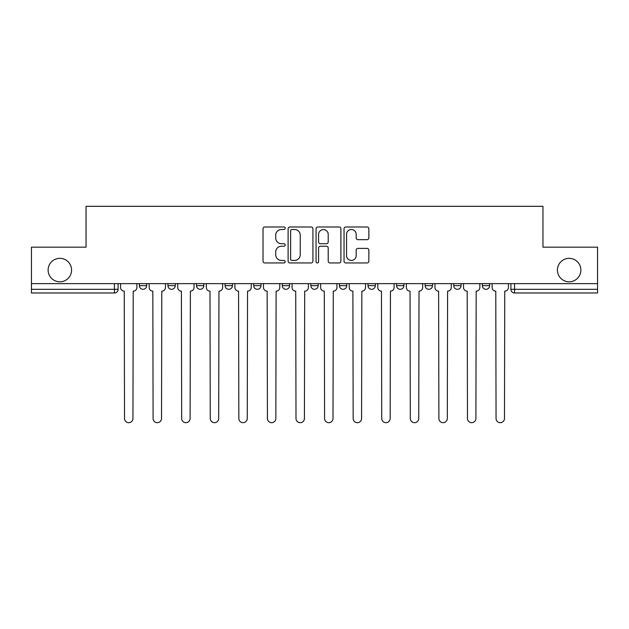 <?xml version="1.0" encoding="UTF-8"?>
<svg xmlns="http://www.w3.org/2000/svg" width="629" height="629" viewBox="0 0 629 629"><rect width="100%" height="100%" fill="white"/><g stroke="black" fill="none" stroke-linecap="round" stroke-linejoin="round"><path stroke-width="0.94" d="M285.189 228.248A1.258 1.258 0 0 0 283.931 226.99L264.825 226.99A1.801 1.801 0 0 0 263.024 228.791L263.024 261.161A1.801 1.801 0 0 0 264.825 262.953L283.931 262.953A1.258 1.258 0 0 0 285.189 261.695A1.258 1.258 0 0 0 283.931 260.437L281.454 260.437A5.755 5.755 0 0 1 275.699 254.682L275.699 251.985A5.755 5.755 0 0 1 281.454 246.23L283.931 246.23A1.258 1.258 0 0 0 285.189 244.972A1.258 1.258 0 0 0 283.931 243.714L281.454 243.714A5.755 5.755 0 0 1 275.699 237.959L275.699 235.262A5.755 5.755 0 0 1 281.454 229.506L283.931 229.506A1.258 1.258 0 0 0 285.189 228.248M557.428 270.077A11.723 11.723 0 0 0 569.151 281.8A11.723 11.723 0 0 0 580.881 270.077A11.723 11.723 0 0 0 569.151 258.346A11.723 11.723 0 0 0 557.428 270.077M48.119 270.077A11.723 11.723 0 0 0 59.849 281.8A11.723 11.723 0 0 0 71.572 270.077A11.723 11.723 0 0 0 59.849 258.346A11.723 11.723 0 0 0 48.119 270.077M453.737 283.632L453.737 285.645L461.065 285.645A3.664 3.664 0 0 1 457.401 289.309A3.664 3.664 0 0 1 453.737 285.645L453.737 283.632M367.996 283.632L367.996 285.645L375.324 285.645A3.664 3.664 0 0 1 371.66 289.309A3.664 3.664 0 0 1 367.996 285.645L367.996 283.632M310.836 283.632L310.836 285.645L318.164 285.645A3.664 3.664 0 0 1 314.5 289.309A3.664 3.664 0 0 1 310.836 285.645L310.836 283.632M282.256 283.632L282.256 285.645L289.584 285.645A3.664 3.664 0 0 1 285.92 289.309A3.664 3.664 0 0 1 282.256 285.645L282.256 283.632M225.096 283.632L225.096 285.645L232.423 285.645A3.664 3.664 0 0 1 228.759 289.309A3.664 3.664 0 0 1 225.096 285.645L225.096 283.632M367.053 239.673A1.801 1.801 0 0 0 368.853 237.872L368.853 228.791A1.801 1.801 0 0 0 367.053 226.99L345.832 226.99A1.801 1.801 0 0 0 344.039 228.791L344.039 261.161A1.801 1.801 0 0 0 345.832 262.953L367.053 262.953A1.801 1.801 0 0 0 368.853 261.161L368.853 250.193A1.801 1.801 0 0 0 367.053 248.392L357.972 248.392A1.801 1.801 0 0 0 356.171 250.193L356.171 255.626A4.812 4.812 0 0 1 351.367 260.437A4.812 4.812 0 0 1 346.555 255.626L346.555 234.318A4.812 4.812 0 0 1 351.367 229.506A4.812 4.812 0 0 1 356.171 234.318L356.171 237.872A1.801 1.801 0 0 0 357.972 239.673L367.053 239.673M31.45 283.632L31.45 247.173L86.047 247.173L86.047 206.32L542.953 206.32L542.953 247.173L597.55 247.173L597.55 283.632L31.45 283.632L31.45 289.309L118.103 289.309L118.103 283.632L118.103 289.309A3.664 3.664 0 0 1 114.439 292.972L31.45 292.972L31.45 289.309M312.928 228.791A1.801 1.801 0 0 0 311.127 226.99L289.906 226.99A1.801 1.801 0 0 0 288.113 228.791L288.113 261.161A1.801 1.801 0 0 0 289.906 262.953L311.127 262.953A1.801 1.801 0 0 0 312.928 261.161L312.928 228.791M317.873 226.99L339.094 226.99A1.801 1.801 0 0 1 340.887 228.791L340.887 261.161A1.801 1.801 0 0 1 339.094 262.953L330.013 262.953A1.801 1.801 0 0 1 328.212 261.161L328.212 248.03A1.801 1.801 0 0 0 326.412 246.23L320.389 246.23A1.801 1.801 0 0 0 318.589 248.03L318.589 261.695A1.258 1.258 0 0 1 317.331 262.953A1.258 1.258 0 0 1 316.072 261.695L316.072 228.791A1.801 1.801 0 0 1 317.873 226.99M510.897 283.632L510.897 289.309L597.55 289.309L597.55 292.972L514.561 292.972A3.664 3.664 0 0 1 510.897 289.309M597.55 283.632L597.55 289.309M489.645 283.632L489.645 285.645A3.664 3.664 0 0 1 485.981 289.309A3.664 3.664 0 0 1 482.317 285.645A3.664 3.664 0 0 0 485.981 289.309M482.317 283.632L482.317 285.645L489.645 285.645M461.065 283.632L461.065 285.645A3.664 3.664 0 0 1 457.401 289.309M432.485 283.632L432.485 285.645A3.664 3.664 0 0 1 428.821 289.309A3.664 3.664 0 0 1 425.157 285.645L432.485 285.645M425.157 283.632L425.157 285.645M403.904 283.632L403.904 285.645A3.664 3.664 0 0 1 400.241 289.309A3.664 3.664 0 0 1 396.577 285.645L403.904 285.645L403.904 283.632M396.577 283.632L396.577 285.645M375.324 283.632L375.324 285.645M346.744 283.632L346.744 285.645A3.664 3.664 0 0 1 343.08 289.309A3.664 3.664 0 0 1 339.416 285.645L346.744 285.645L346.744 283.632M339.416 283.632L339.416 285.645M318.164 283.632L318.164 285.645L318.164 283.632M289.584 285.645L289.584 283.632L289.584 285.645A3.664 3.664 0 0 1 285.92 289.309M261.004 283.632L261.004 285.645A3.664 3.664 0 0 1 257.34 289.309A3.664 3.664 0 0 1 253.676 285.645A3.664 3.664 0 0 0 257.34 289.309A3.664 3.664 0 0 0 261.004 285.645L261.004 283.632M253.676 283.632L253.676 285.645L261.004 285.645M232.423 283.632L232.423 285.645M203.843 283.632L203.843 285.645A3.664 3.664 0 0 1 200.179 289.309A3.664 3.664 0 0 1 196.515 285.645A3.664 3.664 0 0 0 200.179 289.309A3.664 3.664 0 0 0 203.843 285.645L196.515 285.645L196.515 283.632M167.935 283.632L167.935 285.645L175.263 285.645L175.263 283.632L175.263 285.645A3.664 3.664 0 0 1 171.599 289.309A3.664 3.664 0 0 1 167.935 285.645A3.664 3.664 0 0 0 171.599 289.309M139.355 283.632L139.355 285.645L146.683 285.645L146.683 283.632L146.683 285.645A3.664 3.664 0 0 1 143.019 289.309A3.664 3.664 0 0 1 139.355 285.645A3.664 3.664 0 0 0 143.019 289.309M114.439 283.632L114.439 292.972A3.664 3.664 0 0 0 118.103 289.309M291.887 229.506A1.258 1.258 0 0 0 290.629 230.764L290.629 259.179A1.258 1.258 0 0 0 291.887 260.437L294.498 260.437A5.755 5.755 0 0 0 300.245 254.682L300.245 235.262A5.755 5.755 0 0 0 294.498 229.506L291.887 229.506M328.212 234.413A4.812 4.812 0 0 0 323.4 229.601A4.812 4.812 0 0 0 318.589 234.413L318.589 241.913A1.801 1.801 0 0 0 320.389 243.714L326.412 243.714A1.801 1.801 0 0 0 328.212 241.913L328.212 234.413M120.579 287.477L120.579 283.632L120.579 287.477A3.664 3.664 48.4 0 0 124.243 291.141L124.518 418.466A4.214 4.214 48.4 0 0 128.733 422.68A4.214 4.214 48.4 0 0 132.947 418.466L133.222 291.141A3.664 3.664 48.4 0 0 136.886 287.477L136.886 283.632M124.243 291.141L124.518 418.466M132.947 418.466L133.222 291.141M149.159 287.477L149.159 283.632L149.159 287.477A3.664 3.664 48.4 0 0 152.823 291.141L153.099 418.466A4.214 4.214 48.4 0 0 157.313 422.68A4.214 4.214 48.4 0 0 161.527 418.466L161.802 291.141A3.664 3.664 48.4 0 0 165.466 287.477L165.466 283.632M177.74 287.477L177.74 283.632L177.74 287.477A3.664 3.664 48.4 0 0 181.404 291.141L181.679 418.466A4.214 4.214 48.4 0 0 185.893 422.68A4.214 4.214 48.4 0 0 190.107 418.466L190.383 291.141A3.664 3.664 48.4 0 0 194.047 287.477L194.047 283.632M152.823 291.141L153.099 418.466M161.527 418.466L161.802 291.141M181.404 291.141L181.679 418.466M190.107 418.466L190.383 291.141M206.32 287.477L206.32 283.632L206.32 287.477A3.664 3.664 48.4 0 0 209.984 291.141L210.259 418.466A4.214 4.214 48.4 0 0 214.473 422.68A4.214 4.214 48.4 0 0 218.688 418.466L218.963 291.141A3.664 3.664 48.4 0 0 222.627 287.477L222.627 283.632M234.9 287.477L234.9 283.632L234.9 287.477A3.664 3.664 48.4 0 0 238.564 291.141L238.839 418.466A4.214 4.214 48.4 0 0 243.053 422.68A4.214 4.214 48.4 0 0 247.268 418.466L247.535 291.141A3.664 3.664 48.4 0 0 251.207 287.477L251.207 283.632M263.48 287.477L263.48 283.632L263.48 287.477A3.664 3.664 48.4 0 0 267.144 291.141L267.419 418.466A4.214 4.214 48.4 0 0 271.634 422.68A4.214 4.214 48.4 0 0 275.84 418.466L276.115 291.141A3.664 3.664 48.4 0 0 279.779 287.477L279.779 283.632M209.984 291.141L210.259 418.466M218.688 418.466L218.963 291.141M238.564 291.141L238.839 418.466M247.268 418.466L247.535 291.141M267.144 291.141L267.419 418.466M275.84 418.466L276.115 291.141M292.06 287.477L292.06 283.632L292.06 287.477A3.664 3.664 48.4 0 0 295.724 291.141L296 418.466A4.214 4.214 48.4 0 0 300.214 422.68A4.214 4.214 48.4 0 0 304.42 418.466L304.695 291.141A3.664 3.664 48.4 0 0 308.359 287.477L308.359 283.632M295.724 291.141L296 418.466M304.42 418.466L304.695 291.141M320.641 287.477L320.641 283.632L320.641 287.477A3.664 3.664 48.4 0 0 324.305 291.141L324.58 418.466A4.214 4.214 48.4 0 0 328.786 422.68A4.214 4.214 48.4 0 0 333 418.466L333.276 291.141A3.664 3.664 48.4 0 0 336.94 287.477L336.94 283.632M324.305 291.141L324.58 418.466M333 418.466L333.276 291.141M349.221 287.477L349.221 283.632L349.221 287.477A3.664 3.664 48.4 0 0 352.885 291.141L353.16 418.466A4.214 4.214 48.4 0 0 357.366 422.68A4.214 4.214 48.4 0 0 361.581 418.466L361.856 291.141A3.664 3.664 48.4 0 0 365.52 287.477L365.52 283.632M352.885 291.141L353.16 418.466M361.581 418.466L361.856 291.141M377.793 287.477L377.793 283.632L377.793 287.477A3.664 3.664 48.4 0 0 381.465 291.141L381.732 418.466A4.214 4.214 48.4 0 0 385.947 422.68A4.214 4.214 48.4 0 0 390.161 418.466L390.436 291.141A3.664 3.664 48.4 0 0 394.1 287.477L394.1 283.632M381.465 291.141L381.732 418.466M390.161 418.466L390.436 291.141M406.373 287.477L406.373 283.632L406.373 287.477A3.664 3.664 48.4 0 0 410.037 291.141L410.312 418.466A4.214 4.214 48.4 0 0 414.527 422.68A4.214 4.214 48.4 0 0 418.741 418.466L419.016 291.141A3.664 3.664 48.4 0 0 422.68 287.477L422.68 283.632M410.037 291.141L410.312 418.466M418.741 418.466L419.016 291.141M434.954 287.477L434.954 283.632L434.954 287.477A3.664 3.664 48.4 0 0 438.617 291.141L438.893 418.466A4.214 4.214 48.4 0 0 443.107 422.68A4.214 4.214 48.4 0 0 447.321 418.466L447.596 291.141A3.664 3.664 48.4 0 0 451.26 287.477L451.26 283.632M438.617 291.141L438.893 418.466M447.321 418.466L447.596 291.141M463.534 287.477L463.534 283.632L463.534 287.477A3.664 3.664 48.4 0 0 467.198 291.141L467.473 418.466A4.214 4.214 48.4 0 0 471.687 422.68A4.214 4.214 48.4 0 0 475.901 418.466L476.177 291.141A3.664 3.664 48.4 0 0 479.841 287.477L479.841 283.632M467.198 291.141L467.473 418.466M475.901 418.466L476.177 291.141M492.114 287.477L492.114 283.632L492.114 287.477A3.664 3.664 48.4 0 0 495.778 291.141L496.053 418.466A4.214 4.214 48.4 0 0 500.267 422.68A4.214 4.214 48.4 0 0 504.482 418.466L504.757 291.141A3.664 3.664 48.4 0 0 508.421 287.477L508.421 283.632M495.778 291.141L496.053 418.466M504.482 418.466L504.757 291.141M514.561 283.632L514.561 292.972"/></g></svg>
